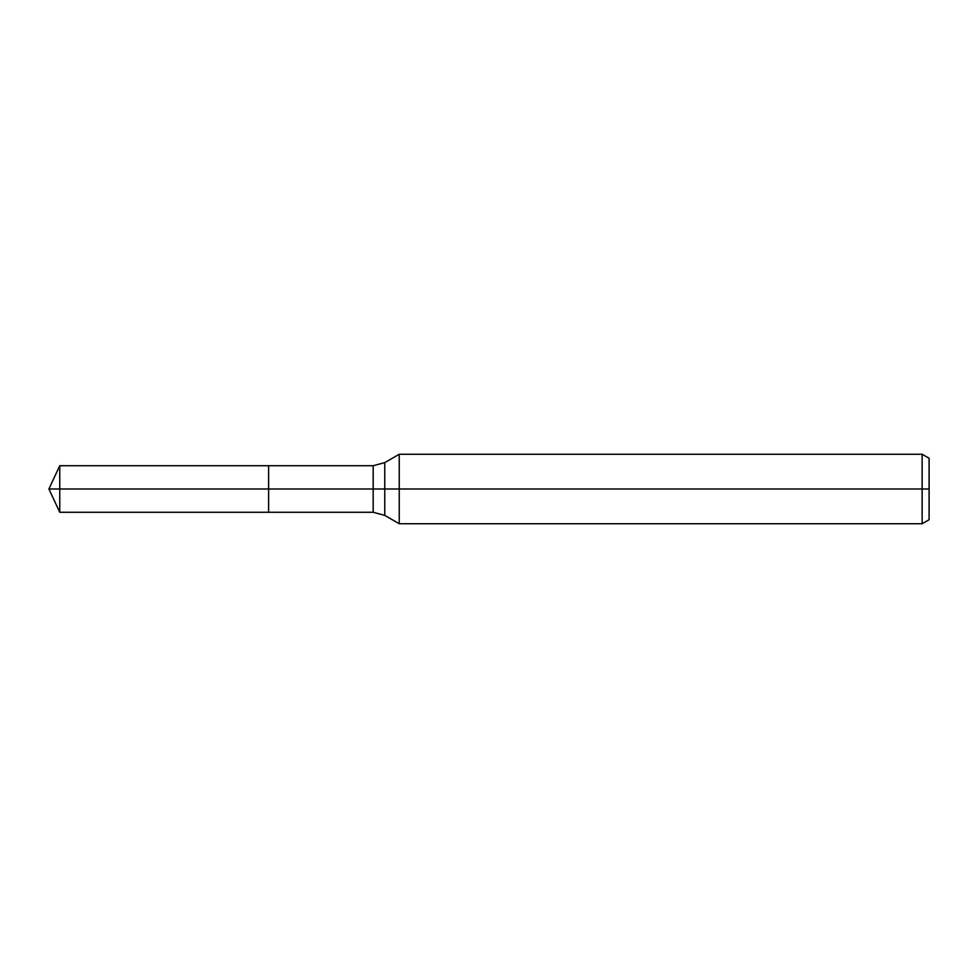 <?xml version="1.0" encoding="UTF-8"?>
<svg xmlns="http://www.w3.org/2000/svg" width="978" height="978" viewBox="0 0 978 978"><rect width="100%" height="100%" fill="white"/><g stroke="black" fill="none" stroke-linecap="round" stroke-linejoin="round"><path stroke-width="1.47" d="M922.156 523.743L922.156 454.257L929.1 458.266L929.1 519.734L922.156 523.743L399.244 523.743L399.244 454.257L384.77 462.618L384.77 515.382L373.18 512.276L268.608 512.276L268.608 465.724L59.756 465.724L59.756 489L48.9 489L59.756 512.276L59.756 489L268.608 489L48.9 489L929.1 489M59.756 512.276L268.608 512.276L268.608 465.724L373.18 465.724L373.18 512.276M922.156 454.257L399.244 454.257M384.77 515.382L399.244 523.743M384.77 462.618L373.18 465.724M48.9 489L59.756 465.724"/></g></svg>
